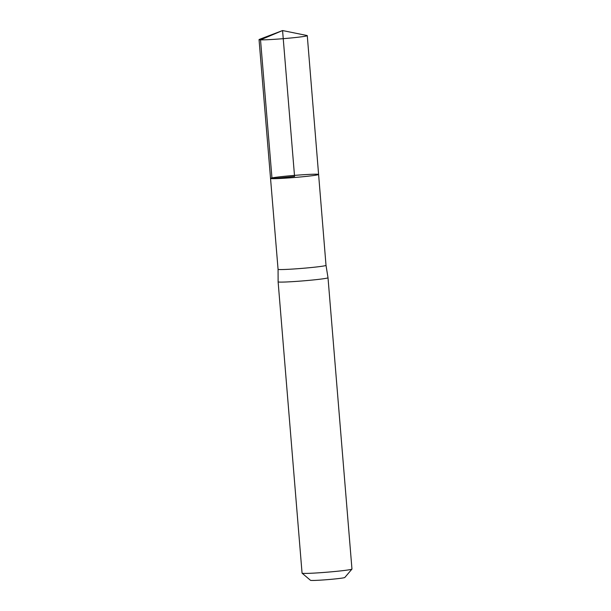 <?xml version="1.0" encoding="UTF-8"?>
<svg xmlns="http://www.w3.org/2000/svg" width="611" height="611" viewBox="0 0 611 611"><rect width="100%" height="100%" fill="white"/><g stroke="black" fill="none" stroke-linecap="round" stroke-linejoin="round"><path stroke-width="0.92" d="M318.598 174.463L326.014 265.35A24.05 1.046 175.3 0 1 306.287 268.008A24.05 1.046 175.3 0 1 279.54 269.535A24.05 1.046 175.3 0 1 278.066 269.291L270.536 178.412A24.112 1.054 -4.7 0 0 272.017 178.649A24.112 1.054 -4.7 0 0 298.825 177.121A24.112 1.054 -4.7 0 0 318.598 174.463A24.112 1.054 -4.7 0 0 294.479 175.388A24.112 1.054 -4.7 0 0 270.536 178.412A24.112 1.054 -4.7 0 0 272.017 178.649A24.112 1.054 -4.7 0 0 298.825 177.121A24.112 1.054 -4.7 0 0 318.598 174.463L307.272 35.637A24.196 1.054 -4.7 0 0 306.989 35.507L282.572 30.55L294.563 176.434L272.017 178.649L260.523 39.845L282.572 30.55L259.293 39.425A24.196 1.054 -4.7 0 0 259.041 39.6A24.196 1.054 -4.7 0 0 260.523 39.845A24.196 1.054 -4.7 0 0 287.43 38.31A24.196 1.054 -4.7 0 0 307.272 35.637M278.066 269.291L278.12 281.831A25.028 1.092 -4.7 0 0 278.12 281.839A25.028 1.092 -4.7 0 0 279.655 282.083A25.028 1.092 -4.7 0 0 307.486 280.502A25.028 1.092 -4.7 0 0 328.008 277.738A25.028 1.092 -4.7 0 0 328.008 277.73L326.014 265.35M278.12 281.839L302.063 573.149A25.028 1.092 -4.7 0 0 302.094 573.194L310.503 580.313A17.23 0.748 -4.7 0 0 311.534 580.45A17.23 0.748 -4.7 0 0 330.322 579.396A17.23 0.748 -4.7 0 0 344.81 577.487L351.944 569.101A25.028 1.092 -4.7 0 0 351.959 569.047L328.008 277.738M302.094 573.194A25.028 1.092 -4.7 0 0 303.598 573.401A25.028 1.092 -4.7 0 0 330.895 571.865A25.028 1.092 -4.7 0 0 351.944 569.101M270.536 178.412L259.041 39.6"/></g></svg>

